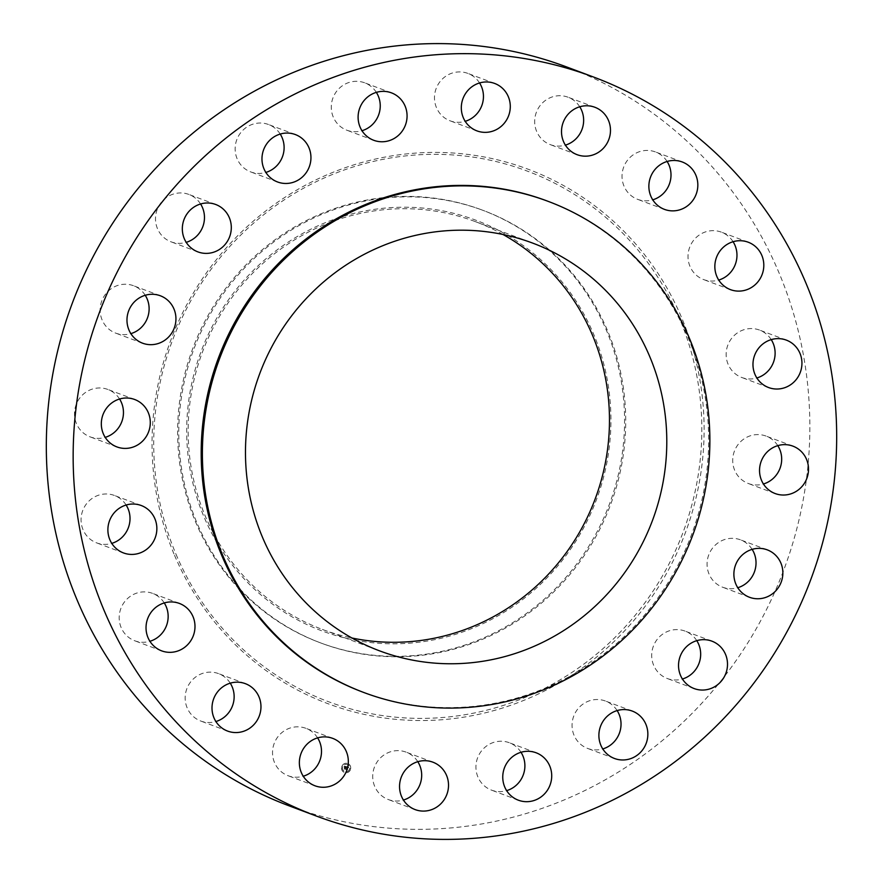 <?xml version="1.0" encoding="UTF-8"?>
<svg xmlns="http://www.w3.org/2000/svg" width="883" height="883" viewBox="0 0 883 883"><rect width="100%" height="100%" fill="white"/><g stroke="black" fill="none" stroke-linecap="round" stroke-linejoin="round"><path stroke-width="0.66" stroke-dasharray="4.42 3.31" d="M417.802 761.687A25.32 24.371 110.5 0 0 406.081 752.128A25.32 24.371 110.5 0 0 387.516 752.945A25.32 24.371 110.5 0 0 372.714 776.919A25.32 24.371 110.5 0 0 388.321 799.545A25.32 24.371 110.5 0 0 403.432 800.042M362.902 692.151A262.295 252.516 110.5 0 0 637.482 623.122A262.295 252.516 110.5 0 0 687.978 337.339A262.295 252.516 110.5 0 0 546.93 200.894M289.646 806.047A394.646 379.922 110.5 0 0 702.769 702.173A394.646 379.922 110.5 0 0 778.751 272.196A394.646 379.922 110.5 0 0 566.522 66.898M503.045 234.503A217.77 209.646 110.5 0 0 475.209 221.578A217.77 209.646 110.5 0 0 247.24 278.896A217.77 209.646 110.5 0 0 205.309 516.158A217.77 209.646 110.5 0 0 322.427 629.447A217.77 209.646 110.5 0 0 351.909 637.99M222.969 307.968A219.282 211.103 -69.5 0 1 517.46 241.567A219.282 211.103 -69.5 0 1 574.656 543.045A219.282 211.103 -69.5 0 1 280.165 609.458A219.282 211.103 -69.5 0 1 222.969 307.968M482.129 210.033A231.015 222.395 -69.5 0 0 215.849 302.538A231.015 222.395 110.5 0 0 195.827 522.526A231.015 222.395 -69.5 0 0 320.054 642.703A231.015 222.395 -69.5 0 0 586.345 550.186A231.015 222.395 110.5 0 0 606.367 330.198A231.015 222.395 -69.5 0 0 482.129 210.033L483.288 210.463A231.015 222.395 110.5 0 0 241.456 271.269A231.015 222.395 110.5 0 0 196.975 522.957A231.015 222.395 110.5 0 0 321.213 643.133A231.015 222.395 110.5 0 0 563.034 582.327A231.015 222.395 110.5 0 0 607.515 330.628A231.015 222.395 110.5 0 0 483.288 210.463M376.357 92.362A25.32 24.371 110.5 0 0 364.635 82.803A25.32 24.371 110.5 0 0 339.602 88.002A25.32 24.371 110.5 0 0 346.876 130.22A25.32 24.371 110.5 0 0 361.986 130.717M617.14 710.572A25.32 24.371 110.5 0 0 605.429 701.025A25.32 24.371 110.5 0 0 575.484 712.404A25.32 24.371 110.5 0 0 587.659 748.442A25.32 24.371 110.5 0 0 602.78 748.939M280.22 134.061A25.32 24.371 110.5 0 0 268.509 124.514A25.32 24.371 110.5 0 0 238.576 135.894A25.32 24.371 110.5 0 0 250.75 171.931A25.32 24.371 110.5 0 0 265.86 172.428M696.786 640.661A25.32 24.371 110.5 0 0 685.065 631.102A25.32 24.371 110.5 0 0 652.294 649.877A25.32 24.371 110.5 0 0 667.305 678.519A25.32 24.371 110.5 0 0 682.416 679.016M200.584 203.984A25.32 24.371 110.5 0 0 188.863 194.437A25.32 24.371 110.5 0 0 156.092 213.211A25.32 24.371 110.5 0 0 171.103 241.843A25.32 24.371 110.5 0 0 186.214 242.339M752.139 549.358A25.32 24.371 110.5 0 0 740.418 539.811A25.32 24.371 110.5 0 0 707.162 566.467A25.32 24.371 110.5 0 0 722.658 587.228A25.32 24.371 110.5 0 0 737.769 587.725M145.231 295.275A25.32 24.371 110.5 0 0 133.51 285.728A25.32 24.371 110.5 0 0 100.243 312.383A25.32 24.371 110.5 0 0 115.75 333.145A25.32 24.371 110.5 0 0 130.861 333.642M777.791 445.639A25.32 24.371 110.5 0 0 766.069 436.081A25.32 24.371 110.5 0 0 739.579 442.747A25.32 24.371 110.5 0 0 734.7 470.33A25.32 24.371 110.5 0 0 748.309 483.498A25.32 24.371 110.5 0 0 763.42 483.994M119.58 399.006A25.32 24.371 110.5 0 0 107.858 389.458A25.32 24.371 110.5 0 0 81.357 396.114A25.32 24.371 110.5 0 0 76.479 423.697A25.32 24.371 110.5 0 0 90.099 436.864A25.32 24.371 110.5 0 0 105.209 437.361M771.234 339.624A25.32 24.371 110.5 0 0 769.027 336.677A25.32 24.371 110.5 0 0 759.512 330.065A25.32 24.371 110.5 0 0 730.561 339.845A25.32 24.371 110.5 0 0 732.228 370.871A25.32 24.371 110.5 0 0 741.753 377.483A25.32 24.371 110.5 0 0 756.863 377.979M126.137 505.021A25.32 24.371 110.5 0 0 123.94 502.074A25.32 24.371 110.5 0 0 114.415 495.462A25.32 24.371 110.5 0 0 85.474 505.242A25.32 24.371 110.5 0 0 87.141 536.268A25.32 24.371 110.5 0 0 96.655 542.879A25.32 24.371 110.5 0 0 111.766 543.376M733.089 241.71A25.32 24.371 110.5 0 0 724.998 233.885A25.32 24.371 110.5 0 0 721.378 232.152A25.32 24.371 110.5 0 0 690.484 245.386A25.32 24.371 110.5 0 0 699.987 277.847A25.32 24.371 110.5 0 0 703.608 279.569A25.32 24.371 110.5 0 0 718.729 280.066M164.271 602.934A25.32 24.371 110.5 0 0 156.181 595.109A25.32 24.371 110.5 0 0 152.56 593.376A25.32 24.371 110.5 0 0 121.666 606.61A25.32 24.371 110.5 0 0 131.17 639.071A25.32 24.371 110.5 0 0 134.801 640.793A25.32 24.371 110.5 0 0 149.911 641.29M667.118 161.468A25.32 24.371 110.5 0 0 655.396 151.92A25.32 24.371 110.5 0 0 651.908 150.916A25.32 24.371 110.5 0 0 623.1 168.863A25.32 24.371 110.5 0 0 637.636 199.337A25.32 24.371 110.5 0 0 641.124 200.342A25.32 24.371 110.5 0 0 652.747 199.834M230.253 683.166A25.32 24.371 110.5 0 0 218.531 673.619A25.32 24.371 110.5 0 0 215.044 672.614A25.32 24.371 110.5 0 0 186.236 690.561A25.32 24.371 110.5 0 0 200.772 721.036A25.32 24.371 110.5 0 0 204.26 722.04A25.32 24.371 110.5 0 0 215.882 721.532M579.756 106.766A25.32 24.371 110.5 0 0 568.034 97.218A25.32 24.371 110.5 0 0 556.897 95.894A25.32 24.371 110.5 0 0 534.91 118.046A25.32 24.371 110.5 0 0 550.275 144.624A25.32 24.371 110.5 0 0 561.411 145.949A25.32 24.371 110.5 0 0 565.385 145.132M317.615 737.868A25.32 24.371 110.5 0 0 305.893 728.32A25.32 24.371 110.5 0 0 294.756 726.996A25.32 24.371 110.5 0 0 272.759 749.148A25.32 24.371 110.5 0 0 288.134 775.738A25.32 24.371 110.5 0 0 299.271 777.051A25.32 24.371 110.5 0 0 303.244 776.234M479.568 82.958A25.32 24.371 110.5 0 0 467.847 73.399A25.32 24.371 110.5 0 0 449.292 74.216A25.32 24.371 110.5 0 0 434.48 98.179A25.32 24.371 110.5 0 0 450.087 120.816A25.32 24.371 110.5 0 0 465.198 121.313M521.014 752.283A25.32 24.371 110.5 0 0 509.292 742.724A25.32 24.371 110.5 0 0 484.248 747.923A25.32 24.371 110.5 0 0 491.533 790.142A25.32 24.371 110.5 0 0 506.643 790.638M350.562 769.082A4.768 4.592 110.5 0 0 347.77 763.552A4.768 4.592 110.5 0 0 341.633 766.952A4.768 4.592 110.5 0 0 344.425 772.482A4.768 4.592 110.5 0 0 350.562 769.082M341.699 766.985A4.768 4.592 -69.5 0 1 347.836 763.585A4.768 4.592 -69.5 0 1 350.639 769.104A4.768 4.592 -69.5 0 1 344.502 772.504A4.768 4.592 -69.5 0 1 341.699 766.985M349.69 768.883A3.753 3.609 -69.5 0 1 344.856 771.554A3.753 3.609 -69.5 0 1 342.648 767.206A3.753 3.609 -69.5 0 1 347.483 764.523A3.753 3.609 -69.5 0 1 349.69 768.883M342.582 767.184A3.753 3.609 110.5 0 0 344.778 771.532A3.753 3.609 110.5 0 0 349.613 768.85A3.753 3.609 110.5 0 0 347.416 764.501A3.753 3.609 110.5 0 0 342.582 767.184M346.434 766.632L347.328 767.029L346.555 769.402L347.449 769.612L347.77 767.15L348.332 767.769L348.774 767.206L346.434 766.632L348.84 767.239L348.41 767.791L347.847 767.184L347.527 769.645L346.633 769.435L347.427 767.073L346.743 767.084L346.279 769.512L347.273 769.755L346.401 769.49L347.262 767.128L346.445 766.665M346.677 767.316L347.328 767.161L346.478 769.512L347.405 769.733L346.357 769.546L346.765 767.062M346.257 766.587L344.227 766.113L344.403 766.786L345.562 766.599L345.33 767.548L344.712 766.587L345.352 766.731L345.165 767.504L344.635 767.018L344.425 767.868L345.286 767.713L344.723 768.938L345.672 769.17L346.335 766.621L345.75 769.192L344.789 768.961L345.363 767.746L344.502 767.901L345.43 766.753L344.591 766.665L345.485 766.709L345.396 767.57L345.639 766.632L344.48 766.819L344.304 766.135L346.335 766.621M344.48 767.062L344.26 767.934L344.547 767.084M344.679 767.746L344.414 769.071L345.606 769.292L344.536 769.038L344.745 767.713L344.602 769.071L345.672 769.325L344.48 769.093L344.745 767.78M350.363 769.027L349.811 768.894L350.363 769.027M176.037 554.292A283.311 272.737 110.5 0 0 536.113 692.548A283.311 272.737 110.5 0 0 679.502 318.421A283.311 272.737 110.5 0 0 319.425 180.165A283.311 272.737 110.5 0 0 176.037 554.292M174.525 555.264A285.364 274.712 110.5 0 0 537.217 694.513A285.364 274.712 110.5 0 0 681.643 317.692A285.364 274.712 110.5 0 0 318.951 178.432A285.364 274.712 110.5 0 0 174.525 555.264M415.153 809.601L388.321 799.545M432.913 762.184L406.081 752.128M322.427 629.447L379.745 650.914M475.209 221.578L532.526 243.046M320.054 642.703L321.213 643.133M391.467 92.858L364.635 82.803M373.708 140.276L346.876 130.22M614.491 758.486L587.659 748.442M632.25 711.069L605.429 701.025M295.341 134.558L268.509 124.514M277.571 181.975L250.75 171.931M694.137 688.563L667.305 678.519M711.897 641.157L685.065 631.102M215.695 204.481L188.863 194.437M197.935 251.898L171.103 241.843M749.49 597.272L722.658 587.228M767.25 549.855L740.418 539.811M160.342 295.772L133.51 285.728M142.582 343.189L115.75 333.145M775.142 493.542L748.309 483.498M792.901 446.136L766.069 436.081M134.691 399.502L107.858 389.458M116.931 446.919L90.099 436.864M768.585 387.538L741.753 377.483M786.345 340.121L759.512 330.065M141.247 505.517L114.415 495.462M123.488 552.935L96.655 542.879M730.44 289.624L703.608 279.569M748.199 242.207L721.378 232.152M179.392 603.431L152.56 593.376M161.622 650.848L134.801 640.793M682.228 161.964L655.396 151.92M664.469 209.381L637.636 199.337M227.604 731.08L200.772 721.036M245.364 683.663L218.531 673.619M594.866 107.262L568.034 97.218M577.107 154.68L550.275 144.624M314.966 785.782L288.134 775.738M332.725 738.376L305.893 728.32M494.679 83.455L467.847 73.399M476.919 130.872L450.087 120.816M518.365 800.197L491.533 790.142M536.124 752.78L509.292 742.724"/><path stroke-width="1.32" d="M414.348 763A25.32 24.371 110.5 0 0 399.546 786.963A25.32 24.371 110.5 0 0 415.153 809.601A25.32 24.371 110.5 0 0 433.708 808.784A25.32 24.371 110.5 0 0 448.52 784.821A25.32 24.371 110.5 0 0 432.913 762.184A25.32 24.371 110.5 0 0 414.348 763M403.432 800.042A25.32 24.371 110.5 0 0 406.886 798.729A25.32 24.371 110.5 0 0 417.802 761.687M805.583 282.251A394.646 379.922 110.5 0 0 593.354 76.953A394.646 379.922 110.5 0 0 180.231 180.827A394.646 379.922 110.5 0 0 104.249 610.804A394.646 379.922 110.5 0 0 316.478 816.102A394.646 379.922 110.5 0 0 729.601 712.228A394.646 379.922 110.5 0 0 805.583 282.251M548.144 201.357L546.93 200.894A262.295 252.516 110.5 0 0 272.35 269.933A262.295 252.516 110.5 0 0 221.854 555.705A262.295 252.516 110.5 0 0 362.902 692.151L364.127 692.614A262.295 252.516 110.5 0 0 638.696 623.575A262.295 252.516 110.5 0 0 689.204 337.792A262.295 252.516 110.5 0 0 548.144 201.357A262.295 252.516 110.5 0 0 273.575 270.386A262.295 252.516 110.5 0 0 223.068 556.169A262.295 252.516 110.5 0 0 364.127 692.614M511.08 757.967A25.32 24.371 110.5 0 0 518.365 800.197A25.32 24.371 110.5 0 0 543.398 794.998A25.32 24.371 110.5 0 0 536.124 752.78A25.32 24.371 110.5 0 0 511.08 757.967M602.316 722.46A25.32 24.371 110.5 0 0 614.491 758.486A25.32 24.371 110.5 0 0 644.424 747.106A25.32 24.371 110.5 0 0 632.25 711.069A25.32 24.371 110.5 0 0 602.316 722.46M679.126 659.932A25.32 24.371 110.5 0 0 694.137 688.563A25.32 24.371 110.5 0 0 726.908 669.789A25.32 24.371 110.5 0 0 711.897 641.157A25.32 24.371 110.5 0 0 679.126 659.932M733.983 576.511A25.32 24.371 110.5 0 0 749.49 597.272A25.32 24.371 110.5 0 0 782.757 570.617A25.32 24.371 110.5 0 0 767.25 549.855A25.32 24.371 110.5 0 0 733.983 576.511M761.532 480.374A25.32 24.371 110.5 0 0 775.142 493.542A25.32 24.371 110.5 0 0 801.643 486.886A25.32 24.371 110.5 0 0 806.521 459.303A25.32 24.371 110.5 0 0 792.901 446.136A25.32 24.371 110.5 0 0 766.4 452.791A25.32 24.371 110.5 0 0 761.532 480.374M759.06 380.926A25.32 24.371 110.5 0 0 768.585 387.538A25.32 24.371 110.5 0 0 797.526 377.758A25.32 24.371 110.5 0 0 795.859 346.732A25.32 24.371 110.5 0 0 786.345 340.121A25.32 24.371 110.5 0 0 757.393 349.9A25.32 24.371 110.5 0 0 759.06 380.926M726.819 287.891A25.32 24.371 110.5 0 0 730.44 289.624A25.32 24.371 110.5 0 0 761.334 276.39A25.32 24.371 110.5 0 0 751.83 243.929A25.32 24.371 110.5 0 0 748.199 242.207A25.32 24.371 110.5 0 0 717.316 255.441A25.32 24.371 110.5 0 0 726.819 287.891M667.956 210.386A25.32 24.371 110.5 0 0 696.764 192.439A25.32 24.371 110.5 0 0 682.228 161.964A25.32 24.371 110.5 0 0 678.74 160.96A25.32 24.371 110.5 0 0 649.932 178.918A25.32 24.371 110.5 0 0 664.469 209.381A25.32 24.371 110.5 0 0 667.956 210.386M588.244 156.004A25.32 24.371 110.5 0 0 610.241 133.852A25.32 24.371 110.5 0 0 594.866 107.262A25.32 24.371 110.5 0 0 583.729 105.949A25.32 24.371 110.5 0 0 561.743 128.101A25.32 24.371 110.5 0 0 577.107 154.68A25.32 24.371 110.5 0 0 588.244 156.004M495.484 130.055A25.32 24.371 110.5 0 0 510.286 106.081A25.32 24.371 110.5 0 0 494.679 83.455A25.32 24.371 110.5 0 0 476.114 84.271A25.32 24.371 110.5 0 0 461.312 108.234A25.32 24.371 110.5 0 0 476.919 130.872A25.32 24.371 110.5 0 0 495.484 130.055M398.752 135.077A25.32 24.371 110.5 0 0 391.467 92.858A25.32 24.371 110.5 0 0 366.434 98.046A25.32 24.371 110.5 0 0 373.708 140.276A25.32 24.371 110.5 0 0 398.752 135.077M307.516 170.596A25.32 24.371 110.5 0 0 295.341 134.558A25.32 24.371 110.5 0 0 265.397 145.949A25.32 24.371 110.5 0 0 277.571 181.975A25.32 24.371 110.5 0 0 307.516 170.596M230.706 233.123A25.32 24.371 110.5 0 0 215.695 204.481A25.32 24.371 110.5 0 0 182.924 223.256A25.32 24.371 110.5 0 0 197.935 251.898A25.32 24.371 110.5 0 0 230.706 233.123M175.838 316.533A25.32 24.371 110.5 0 0 160.342 295.772A25.32 24.371 110.5 0 0 127.075 322.427A25.32 24.371 110.5 0 0 142.582 343.189A25.32 24.371 110.5 0 0 175.838 316.533M148.3 412.67A25.32 24.371 110.5 0 0 134.691 399.502A25.32 24.371 110.5 0 0 108.19 406.169A25.32 24.371 110.5 0 0 103.311 433.752A25.32 24.371 110.5 0 0 116.931 446.919A25.32 24.371 110.5 0 0 143.421 440.253A25.32 24.371 110.5 0 0 148.3 412.67M150.772 512.129A25.32 24.371 110.5 0 0 141.247 505.517A25.32 24.371 110.5 0 0 112.307 515.297A25.32 24.371 110.5 0 0 113.973 546.323A25.32 24.371 110.5 0 0 123.488 552.935A25.32 24.371 110.5 0 0 152.439 543.155A25.32 24.371 110.5 0 0 150.772 512.129M183.013 605.153A25.32 24.371 110.5 0 0 179.392 603.431A25.32 24.371 110.5 0 0 148.499 616.665A25.32 24.371 110.5 0 0 158.002 649.115A25.32 24.371 110.5 0 0 161.622 650.848A25.32 24.371 110.5 0 0 192.516 637.614A25.32 24.371 110.5 0 0 183.013 605.153M241.876 682.658A25.32 24.371 110.5 0 0 213.068 700.616A25.32 24.371 110.5 0 0 227.604 731.08A25.32 24.371 110.5 0 0 231.092 732.084A25.32 24.371 110.5 0 0 259.9 714.137A25.32 24.371 110.5 0 0 245.364 683.663A25.32 24.371 110.5 0 0 241.876 682.658M321.589 737.051A25.32 24.371 110.5 0 0 299.591 759.203A25.32 24.371 110.5 0 0 314.966 785.782A25.32 24.371 110.5 0 0 326.103 787.106A25.32 24.371 110.5 0 0 348.09 764.954A25.32 24.371 110.5 0 0 332.725 738.376A25.32 24.371 110.5 0 0 321.589 737.051M593.354 76.953L566.522 66.898A394.646 379.922 110.5 0 0 153.399 170.772A394.646 379.922 110.5 0 0 77.417 600.749A394.646 379.922 110.5 0 0 289.646 806.047L316.478 816.102M262.637 537.637A217.77 209.646 110.5 0 0 379.745 650.914A217.77 209.646 110.5 0 0 607.703 593.597A217.77 209.646 110.5 0 0 649.634 356.335A217.77 209.646 110.5 0 0 532.526 243.046A217.77 209.646 110.5 0 0 304.569 300.363A217.77 209.646 110.5 0 0 262.637 537.637M351.909 637.99A217.77 209.646 110.5 0 0 560.683 560.043A217.77 209.646 110.5 0 0 592.316 334.856A217.77 209.646 110.5 0 0 503.045 234.503M361.986 130.717A25.32 24.371 110.5 0 0 371.92 125.033A25.32 24.371 110.5 0 0 376.357 92.362M602.78 748.939A25.32 24.371 110.5 0 0 617.603 737.051A25.32 24.371 110.5 0 0 617.14 710.572M265.86 172.428A25.32 24.371 110.5 0 0 280.684 160.54A25.32 24.371 110.5 0 0 280.22 134.061M682.416 679.016A25.32 24.371 110.5 0 0 700.076 659.744A25.32 24.371 110.5 0 0 696.786 640.661M186.214 242.339A25.32 24.371 110.5 0 0 203.874 223.068A25.32 24.371 110.5 0 0 200.584 203.984M737.769 587.725A25.32 24.371 110.5 0 0 755.925 560.573A25.32 24.371 110.5 0 0 752.139 549.358M130.861 333.642A25.32 24.371 110.5 0 0 149.017 306.489A25.32 24.371 110.5 0 0 145.231 295.275M763.42 483.994A25.32 24.371 110.5 0 0 779.689 449.248A25.32 24.371 110.5 0 0 777.791 445.639M105.209 437.361A25.32 24.371 110.5 0 0 121.468 402.626A25.32 24.371 110.5 0 0 119.58 399.006M756.863 377.979A25.32 24.371 110.5 0 0 771.234 339.624M111.766 543.376A25.32 24.371 110.5 0 0 126.137 505.021M718.729 280.066A25.32 24.371 110.5 0 0 733.089 241.71M149.911 641.29A25.32 24.371 110.5 0 0 164.271 602.934M652.747 199.834A25.32 24.371 110.5 0 0 667.118 161.468M215.882 721.532A25.32 24.371 110.5 0 0 230.253 683.166M565.385 145.132A25.32 24.371 110.5 0 0 579.756 106.766M303.244 776.234A25.32 24.371 110.5 0 0 317.615 737.868M465.198 121.313A25.32 24.371 110.5 0 0 468.652 120A25.32 24.371 110.5 0 0 479.568 82.958M506.643 790.638A25.32 24.371 110.5 0 0 516.566 784.954A25.32 24.371 110.5 0 0 521.014 752.283"/></g></svg>
